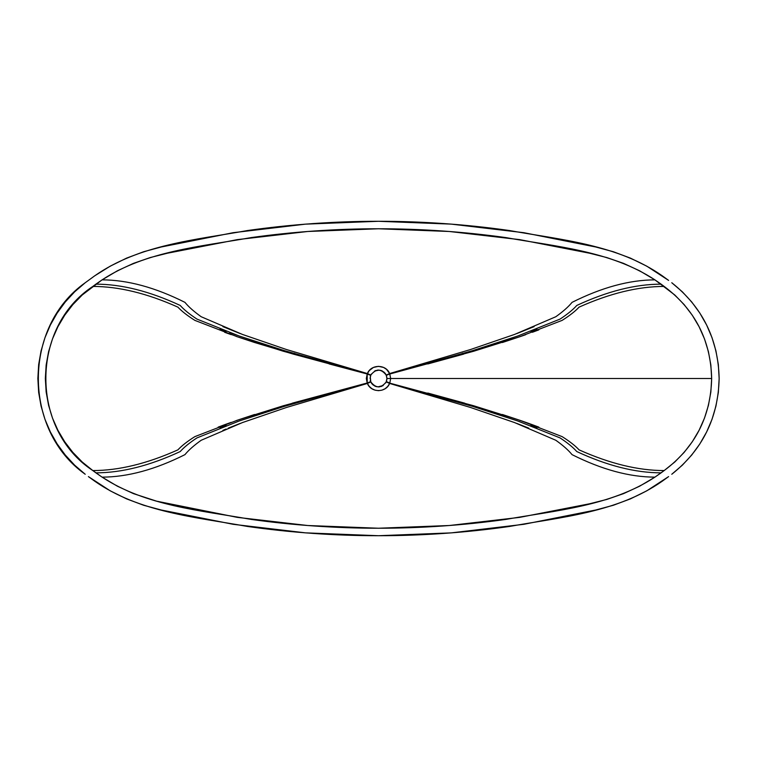 <?xml version="1.0" encoding="UTF-8"?>
<svg xmlns="http://www.w3.org/2000/svg" width="757" height="757" viewBox="0 0 757 757"><rect width="100%" height="100%" fill="white"/><g stroke="black" fill="none" stroke-linecap="round" stroke-linejoin="round"><path stroke-width="1.14" d="M370.249 376.835L370.807 381.925C375.936 388.445 381.064 388.445 386.193 381.925L389.798 382.995L390.669 378.5L389.798 374.005L386.193 375.075C381.064 368.555 375.936 368.555 370.807 375.075L370.078 378.5L370.684 375.387L367.202 374.005L369.236 370.608L373.4 367.457L378.5 366.331L383.591 367.457L386.524 369.35L389.618 373.561L390.669 378.5L711.665 378.5L710.842 392.079L708.429 405.326L704.493 418.11L699.089 430.288L692.295 441.757L684.167 452.374L674.771 462.025L664.182 470.561L654.919 477.137L639.646 486.183L623.55 493.63L606.764 499.45L589.495 503.802L519.69 517.372L449.251 525.519L378.5 528.235L307.749 525.519L237.31 517.372L156.68 501.191L133.45 493.63L117.354 486.183L102.081 477.137L92.818 470.561L82.229 462.016L72.833 452.374L64.705 441.766L57.911 430.307L52.507 418.119L48.571 405.288L46.158 392.012L45.335 378.5L46.158 364.988L48.571 351.712L52.507 338.881L57.911 326.693L64.705 315.234L72.833 304.626L82.229 294.984L102.081 279.863L117.354 270.817L133.45 263.37L150.236 257.55L167.505 253.198L237.31 239.628L307.749 231.481L378.5 228.765L449.251 231.481L519.69 239.628L589.495 253.198L606.764 257.55L623.55 263.37L639.646 270.817L654.919 279.863L674.771 294.975L684.167 304.626L692.295 315.243L699.089 326.712L704.493 338.89L708.429 351.674L710.842 364.921L711.665 378.5C710.728 340.13 694.898 309.443 664.182 286.439C638.274 286.43 609.915 293.328 579.096 307.124C575.301 311.212 569.652 315.631 562.139 320.372L519.255 336.922L473.57 351.276L389.798 374.005L473.57 351.276L519.255 336.922L562.139 320.372C569.652 315.631 575.301 311.212 579.096 307.124C609.915 293.328 638.274 286.43 664.182 286.439L661.116 284.159C635.35 284.178 607.246 291.275 576.787 305.45C573.058 309.66 567.485 314.202 560.066 319.085L517.712 336.032L472.605 350.652L389.741 373.863L472.605 350.652L517.712 336.032L560.066 319.085C567.485 314.202 573.058 309.66 576.787 305.45C607.246 291.275 635.35 284.178 661.116 284.159L654.919 279.863C629.417 279.929 601.796 287.433 572.055 302.355C568.441 306.803 563.028 311.591 555.808 316.738L514.552 334.433L470.617 349.497L389.618 373.561L470.617 349.497L514.552 334.433L555.808 316.738C563.028 311.591 568.441 306.803 572.055 302.355C601.796 287.433 629.417 279.929 654.919 279.863C610.871 250.936 556.206 246.602 505.619 237.556C463.398 231.699 421.024 228.765 378.5 228.765C335.976 228.765 293.602 231.699 251.381 237.556C200.794 246.602 146.129 250.936 102.081 279.863C127.583 279.929 155.204 287.433 184.945 302.355C188.559 306.803 193.972 311.591 201.192 316.738L242.448 334.433L286.383 349.497L367.382 373.561L286.383 349.497L242.448 334.433L201.192 316.738C193.972 311.591 188.559 306.803 184.945 302.355C155.204 287.433 127.583 279.929 102.081 279.863L95.884 284.159C121.65 284.178 149.754 291.275 180.213 305.45C183.942 309.66 189.515 314.202 196.934 319.085L239.288 336.042L284.395 350.652L367.259 373.863L284.395 350.652L239.288 336.042L196.934 319.085C189.515 314.202 183.942 309.66 180.213 305.45C149.754 291.275 121.65 284.178 95.884 284.159L92.818 286.439C118.726 286.43 147.085 293.328 177.904 307.134C181.699 311.222 187.348 315.631 194.861 320.372L237.745 336.922L283.43 351.276L367.202 374.005L283.43 351.276L237.745 336.922L194.861 320.372C187.348 315.631 181.699 311.222 177.904 307.134C147.085 293.328 118.726 286.43 92.818 286.439C30.214 327.44 30.214 429.56 92.818 470.561C118.726 470.57 147.085 463.672 177.904 449.866C181.699 445.778 187.348 441.369 194.861 436.628L237.745 420.078L283.43 405.724L367.202 382.995L366.331 378.5L367.202 374.005L367.202 382.995L283.43 405.724L237.745 420.078L194.861 436.628C187.348 441.369 181.699 445.778 177.904 449.866C147.085 463.672 118.726 470.57 92.818 470.561L95.884 472.841C121.65 472.822 149.754 465.725 180.213 451.55C183.942 447.34 189.515 442.798 196.934 437.915L239.288 420.958L284.395 406.348L367.259 383.137L284.395 406.348L239.288 420.958L196.934 437.915C189.515 442.798 183.942 447.34 180.213 451.55C149.754 465.725 121.65 472.822 95.884 472.841L102.081 477.137C127.583 477.071 155.204 469.567 184.945 454.645C188.559 450.197 193.972 445.409 201.192 440.262L242.448 422.567L286.383 407.503L367.382 383.439L286.383 407.503L242.448 422.567L201.192 440.262C193.972 445.409 188.559 450.197 184.945 454.645C155.204 469.567 127.583 477.071 102.081 477.137C146.129 506.064 200.794 510.398 251.381 519.444C293.602 525.301 335.976 528.235 378.5 528.235C421.024 528.235 463.398 525.301 505.619 519.444C556.206 510.398 610.871 506.064 654.919 477.137C629.417 477.071 601.796 469.567 572.055 454.645C568.441 450.197 563.028 445.409 555.808 440.262L514.552 422.567L470.617 407.503L389.618 383.439L387.764 386.392L385.143 388.701L381.963 390.158L378.5 390.669L375.046 390.158L371.867 388.701L369.246 386.401L367.382 383.439C371.015 392.949 386.013 392.883 389.618 383.439L470.617 407.503L514.552 422.567L555.808 440.262C563.028 445.409 568.441 450.197 572.055 454.645C601.796 469.567 629.417 477.071 654.919 477.137L661.116 472.841C635.35 472.822 607.246 465.725 576.787 451.55C573.058 447.34 567.485 442.798 560.066 437.915L517.712 420.968L472.605 406.348L389.618 383.439L472.605 406.348L517.712 420.968L560.066 437.915C567.485 442.798 573.058 447.34 576.787 451.55C607.246 465.725 635.35 472.822 661.116 472.841L664.182 470.561C638.274 470.57 609.915 463.672 579.096 449.876C575.301 445.788 569.652 441.369 562.139 436.628L519.255 420.078L473.57 405.724L389.741 383.137L473.57 405.724L519.255 420.078L562.139 436.628C569.652 441.369 575.301 445.788 579.096 449.876C609.915 463.672 638.274 470.57 664.182 470.561C694.898 447.557 710.728 416.87 711.665 378.5L390.669 378.5L389.798 382.995L386.316 381.613L386.922 378.5L386.316 375.387L386.874 377.658M370.921 374.838L371.384 373.996M375.33 370.703L376.087 370.438M377.346 370.164L377.885 370.097M377.932 370.097L378.472 370.078M374.488 371.091L379.106 370.097M380.913 370.438L381.433 370.608M383.439 371.678L384.897 373.012M384.916 373.031L385.55 373.882M385.616 373.996L386.079 374.829M254.343 342.419L293.347 354.125L364.041 373.163L329.163 363.937M231.169 334.632L224.621 332.276L231.169 334.632M218.148 427.137L224.611 424.724M224.621 424.724L231.169 422.368L224.621 424.724M236.298 420.57L254.655 414.476L236.316 420.561M293.347 402.875L364.032 383.837L292.297 403.169M462.025 352.194L462.508 352.043L462.025 352.194M516.728 333.61L534.13 326.617L516.728 333.61M222.87 326.617L240.272 333.61L222.87 326.617M294.501 352.043L294.984 352.194L294.501 352.043M330.251 362.717L364.249 372.624L330.251 362.717M220.003 328.841L226.381 331.311L220.003 328.841M229.664 332.541L237.31 335.332L229.664 332.541M329.948 363.634L364.126 372.983L329.948 363.634M329.456 363.502L293.186 353.254M236.298 336.43L254.655 342.524M350.993 388.275L338.587 391.871L350.993 388.275M332.758 393.555L330.241 394.283L332.758 393.555M240.272 423.39L228.264 428.131L240.272 423.39M226.031 429.058L222.87 430.383L226.031 429.058M528.736 428.131L516.728 423.39L528.736 428.131M426.749 394.283L412.82 390.252L426.749 394.283M403.084 387.423L393.157 384.499L403.084 387.423M220.003 428.159L226.381 425.689L220.003 428.159M329.673 393.441L330.26 393.28M363.313 384.234L364.145 384.007L363.313 384.234M293.915 403.528L293.196 403.746M237.812 421.488L237.329 421.658M464.703 403.169L427.8 393.053M521.185 420.741L525.67 422.311L521.185 420.741M525.831 422.368L532.379 424.724L525.831 422.368M536.997 428.159L530.619 425.689L536.997 428.159M519.671 421.658L519.188 421.488M418.895 391.132L392.874 384.017L418.895 391.132M538.852 427.137L532.379 424.724M520.702 420.57L502.345 414.476M538.852 329.863L532.379 332.276M525.67 334.689L521.185 336.259L525.67 334.689M520.693 336.43L502.345 342.524M463.653 354.125L427.8 363.947M536.997 328.841L530.619 331.301L536.997 328.841M427.364 363.549L463.833 353.254M406.045 369.369L392.902 372.983L406.045 369.369M501.002 341.748L519.671 335.342M671.771 282.73C702.458 307.21 718.251 339.136 719.15 378.5C718.251 417.864 702.458 449.79 671.771 474.27L682.36 465.167L691.747 455.004L699.856 443.895L706.631 431.963L712.015 419.34L715.933 406.14L718.336 392.486L719.15 378.5L718.336 364.514L715.933 350.86L712.015 337.66L706.631 325.037L699.856 313.105L691.747 301.996L682.36 291.833L671.771 282.73M662.318 275.841L668.611 280.402L646.8 266.18L630.42 258.118L613.312 251.721L595.617 246.962L523.806 232.692L451.323 224.129L378.5 221.281L305.677 224.129L233.194 232.692L161.383 246.962L143.688 251.721L126.58 258.118L110.2 266.18L94.682 275.841L85.229 282.73L94.682 275.841C139.231 244.625 195.618 239.865 247.662 230.516C291.114 224.356 334.726 221.281 378.5 221.281C422.274 221.281 465.886 224.356 509.338 230.516C561.382 239.865 617.769 244.625 662.318 275.841M85.229 474.27C22.729 430.165 22.729 326.835 85.229 282.73L74.64 291.833L65.253 301.996L57.144 313.095L50.369 325.008L44.985 337.65L41.067 350.898L38.664 364.59L37.85 378.5L38.664 392.41L41.067 406.102L44.985 419.35L50.369 431.992L57.144 443.905L65.253 455.004L74.64 465.167L85.229 474.27M94.682 481.159L88.389 476.598L110.2 490.82L126.58 498.882L143.688 505.279L161.383 510.038L233.194 524.308L305.677 532.871L378.5 535.719L451.323 532.871L523.806 524.308L595.617 510.038L613.312 505.279L630.42 498.882L646.8 490.82L668.611 476.598L662.318 481.159C617.769 512.375 561.382 517.135 509.338 526.484C465.886 532.644 422.274 535.719 378.5 535.719C334.726 535.719 291.114 532.644 247.662 526.484C195.618 517.135 139.231 512.375 94.682 481.159M386.316 375.387L389.741 373.863L386.278 375.283L386.922 378.5L390.669 378.5L386.922 378.5L386.193 381.925C381.064 388.473 375.936 388.473 370.807 381.925L370.249 380.165M370.457 380.979L371.621 383.373M371.091 382.512L371.517 383.212L371.091 382.512M374.488 385.909L376.835 386.751M375.235 386.259L376.021 386.543M377.894 386.903L383.26 385.455M382.512 385.909L383.212 385.483M385.909 382.512L386.259 381.765M386.543 380.979L386.874 379.342M386.543 376.021L385.379 373.627M385.909 374.488L385.483 373.788M382.512 371.091L380.165 370.249M381.765 370.741L380.979 370.457M371.091 374.488L370.741 375.235M386.079 382.162L385.616 383.004M381.67 386.297L380.913 386.562M379.654 386.836L379.115 386.903M379.068 386.903L378.528 386.922M376.087 386.562L375.567 386.392M373.561 385.322L372.103 383.988M372.084 383.969L371.45 383.118M371.384 383.004L370.921 382.171M386.278 381.717L389.741 383.137L386.278 381.717M386.922 378.5L386.316 381.613M386.193 381.925L389.618 383.439L386.193 381.925M370.807 381.925L367.382 383.439L370.807 381.925M370.722 381.717L367.259 383.137L370.722 381.717M386.278 375.283L389.618 373.561L386.278 375.283M370.684 381.613L367.202 382.995L370.684 381.613M386.193 375.075L389.618 373.561C385.985 364.051 370.987 364.117 367.382 373.561L370.807 375.075C375.936 368.527 381.064 368.527 386.193 375.075M370.078 378.5L370.807 375.075L367.382 373.561L370.722 375.283L367.202 374.005L370.684 375.387"/></g></svg>
